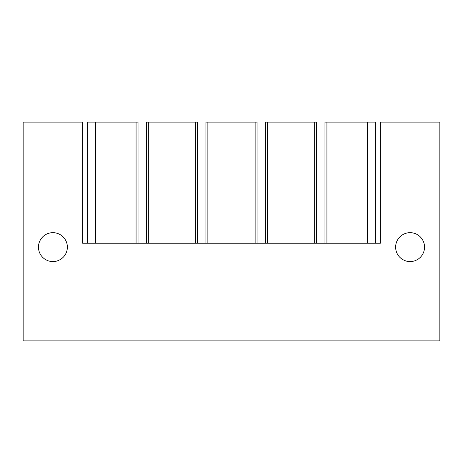 <?xml version="1.0" encoding="UTF-8"?>
<svg xmlns="http://www.w3.org/2000/svg" width="463" height="463" viewBox="0 0 463 463"><rect width="100%" height="100%" fill="white"/><g stroke="black" fill="none" stroke-linecap="round" stroke-linejoin="round"><path stroke-width="0.69" d="M439.85 122.128L439.85 340.872L23.15 340.872L23.15 122.128L82.68 122.128L82.68 243.22L380.32 243.22L380.32 122.128L439.85 122.128M52.915 232.669A14.451 14.451 0 0 0 38.464 247.126A14.451 14.451 0 0 0 52.915 261.578A14.451 14.451 0 0 0 67.367 247.126A14.451 14.451 0 0 0 52.915 232.669M410.085 261.578A14.451 14.451 0 0 0 424.536 247.126A14.451 14.451 0 0 0 410.085 232.669A14.451 14.451 0 0 0 395.634 247.126A14.451 14.451 0 0 0 410.085 261.578M138.026 122.128L138.026 243.22L138.026 122.128L95.453 122.128L95.453 243.22M95.453 122.128L87.64 122.128L87.64 243.22M367.547 243.22L367.547 122.128L375.36 122.128L375.36 243.22M367.547 122.128L324.974 122.128L324.974 243.22L324.974 122.128M146.389 122.128L146.389 243.22L146.389 122.128L197.556 122.128L197.556 243.22M205.913 122.128L205.913 243.22L205.913 122.128L257.087 122.128L257.087 243.22M265.444 122.128L265.444 243.22L265.444 122.128L316.611 122.128L316.611 243.22M136.076 122.128L136.076 243.22M326.924 122.128L326.924 243.22M148.339 243.22L148.339 122.128M195.6 122.128L195.6 243.22M207.87 243.22L207.87 122.128M255.13 122.128L255.13 243.22M267.4 243.22L267.4 122.128M314.661 122.128L314.661 243.22"/></g></svg>
